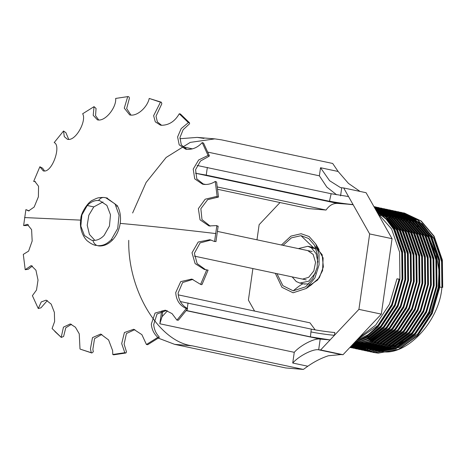 <?xml version="1.0" encoding="UTF-8"?>
<svg xmlns="http://www.w3.org/2000/svg" width="466" height="466" viewBox="0 0 466 466"><rect width="100%" height="100%" fill="white"/><g stroke="black" fill="none" stroke-linecap="round" stroke-linejoin="round"><path stroke-width="0.7" d="M276.961 273.67L282.914 285.71L293.219 290.831L305.626 286.835L312.837 278.598L317.136 267.507L317.725 255.642L314.48 245.192L308.673 238.505L301.007 235.68L291.431 237.846L283.083 245.355M303.809 283.905L308.842 283.928M318.459 251.127L317.177 249.793M275.342 273.321L281.942 287.318L293.102 292.788L306.279 288.46L314.934 277.911L319.064 264.839L319.041 254.151L315.738 243.974L309.121 236.512L301.129 233.728L290.941 236.111L281.447 245.005M313.222 247.493L311.643 247.12M309.57 285.495L317.707 279.961L322.594 270.519L323.113 257.937L317.538 248.005M132.629 212.979L146.114 182.462L166.141 157.467L190.274 142.38L214.838 138.874L221.589 139.87L332.677 163.467L338.124 171.471L348.463 183.412L360.067 191.439M184.95 147.262L184.81 148.433L184.95 147.262L192.452 148.858M161.65 310.962L159.826 323.765L162.04 316.723L167.451 310.822M343.023 354.719L320.62 349.96L358.913 309.366L381.322 314.125L343.023 354.719L341.071 354.556L328.309 355.768C321.115 358.179 314.276 361.668 307.805 366.229L303.366 369.433L285.745 367.959L174.657 344.357L158.335 338.141M128.738 240.328C127.69 290.219 158.667 341.654 192.277 345.836L303.366 369.433M210.218 226.144L201.994 219.614L200.863 208.686L207.667 199.669L218.496 197.048L216.614 182.014L215.257 181.437C211.64 183.796 207.842 184.781 203.875 184.39L202.541 184.169L194.718 178.857L193.209 169.082L198.662 159.978L208.075 155.452L202.209 142.602L203.549 143.068L209.38 155.825L209.118 156.238L208.075 155.452M203.759 184.373L196.815 178.897L195.569 169.688L200.485 161.026L209.118 156.238M186.878 149.353L181.291 144.914L179.975 137.482L183.138 129.717L189.534 123.822L189.598 122.884L188.386 122.61L181.192 128.587L177.598 136.928L179.206 144.874L185.66 149.155L186.901 149.353C192.679 149.685 197.782 147.431 202.209 142.602M161.609 125.302L157.351 121.871L156.011 116.18L161.842 103.737L161.364 102.223L160.473 102.182L153.623 115.679L155.289 121.847L160.386 125.121L161.51 125.29C169.001 125.185 174.919 121.346 179.27 113.78L180.377 113.96L189.598 122.884M130.998 115.114L126.659 108.537L129.373 98.396C129.327 97.021 128.767 96.433 127.707 96.637L124.271 108.129L129.764 114.951L130.765 115.102C138.099 115.871 147.547 106.662 149.213 98.437L161.364 102.223M98.74 120.018L95.559 115.667L96.06 108.444L94.039 106.65L93.2 115.329L97.493 119.89L98.361 120.007C106.155 120.863 116.628 106.784 115.655 98.431L128.057 96.567L115.655 98.431M68.723 139.421L65.91 132.676L63.533 130.998L64.285 136.62L67.454 139.328L68.222 139.421C76.267 140.435 86.798 120.426 82.657 113.762L94.039 106.65M44.567 170.981L42.557 168.162L39.866 166.758L43.291 170.929L43.973 171.005C52.396 172.228 61.5 145.468 54.19 142.573L63.533 130.998M29.183 210.9L25.892 209.607L23.626 225.55L26.702 225.561L28.49 224.804M218.338 197.066L216.055 196.576L205.174 199.221L198.365 208.64L200.042 219.83L209.001 225.94L216.847 225.591L217.902 226.453M25.892 209.607L28.554 210.947L34.158 207.05L38.398 196.803L38.55 186.266L34.863 181.431L33.686 181.396L35.468 181.723M105.677 197.701L114.997 203.881L119.075 215.181L117.7 228.491L111.298 239.67C106.231 244.58 102.712 245.774 97.726 245.693L98.996 245.961C103.883 246.229 108.409 244.225 112.574 239.943L112.591 239.926C116.64 235.505 119.174 229.988 120.199 223.377C121.084 216.614 120.094 210.702 117.234 205.628L106.737 197.939M215.775 241.388L214.581 241.528L216.847 225.591M217.173 196.751L215.257 181.437M188.386 122.61L179.27 113.78M160.473 102.182L149.213 98.437M39.866 166.758L33.686 181.396M23.626 225.55L27.313 224.315L31.595 229.645L32.171 240.998L28.601 251.122L23.3 254.384L25.216 269.703L28.164 269.301L32.422 265.993M25.216 269.703L31.234 265.544L35.929 270.193L38.02 280.095L36.505 290.033L32.399 295.689L38.264 308.533L40.985 307.81L47.346 300.547M38.264 308.533L41.247 301.927L46.151 300.139L51.184 304.117L54.376 312.401L54.609 321.557L52.093 328.53L61.291 337.431L63.609 336.458L65.776 327.779L71.461 324.301M202.046 283.852C202.221 284.703 201.743 284.877 200.607 284.382L191.776 279.064L180.721 281.615L175.734 292.543C176.183 300.186 179.701 305.527 186.284 308.568L187.623 308.777L178.408 320.189L176.94 320.142L172.076 313.647L165.308 310.175L155.067 313.059L151.316 324.091C151.776 329.427 153.943 333.86 157.817 337.378L159.127 337.576L147.728 344.694L146.435 344.49L141.891 334.664L133.666 329.27L124.416 332.526L121.69 343.617L124.818 352.704L125.89 352.995L113.611 354.824L112.766 354.498L112.626 350.624L108.59 339.953L100.656 334.052L92.495 337.605L90.439 348.772L91.266 352.698L91.843 353.001L93.311 351.783L92.862 349.284L94.551 338.648L101.85 334.39M125.89 352.995L126.513 351.941L124.096 344.129L126.426 333.522L134.86 329.596M159.127 337.576L159.209 336.906C155.947 333.487 154.112 329.386 153.704 324.598L157.013 314.02L166.502 310.484M187.449 308.498C181.589 305.23 178.478 300.081 178.117 293.05L182.614 282.536L192.971 279.367M205.483 269.628L197.13 263.605L194.374 253.288L200.083 242.914L211.081 239.996M214.581 241.528L209.881 239.693L198.213 242.029L192.004 252.782L195.12 263.616L204.259 269.424L207.836 270.134M200.607 284.382L206.787 269.744M176.94 320.142L186.284 308.568M146.435 344.49L157.817 337.378M112.766 354.498L124.818 352.704M91.843 353.001L80.303 349.168L91.266 352.698M80.001 348.958L79.255 333.842L75.416 327.219L70.261 323.934L63.452 327.149L61.203 337.361M92.833 240.409L91.522 240.217L84.433 235.534L80.839 226.121L81.888 214.937L87.229 205.506C90.684 201.941 94.441 200.275 98.507 200.52L99.8 200.712L106.877 205.366L110.494 214.791L109.452 225.993L104.11 235.423C100.644 238.988 96.887 240.648 92.833 240.409C93.835 243.363 95.466 245.128 97.726 245.693M102.998 201.941L93.794 206.898L88.808 215.263L87.224 225.241L89.425 234.404L94.889 240.38M116.745 206.31L117.083 205.372M179.864 138.722L197.223 137.4L203.968 138.396M217.715 189.307L308.428 208.582L326.049 210.055L217.401 186.977M202.052 183.715L205.675 184.484M315.208 246.491L322.163 254.698L323.357 266.896L319.338 277.765L311.195 284.93M358.913 309.366L369.649 233.932L353.053 204.557L337.454 203.403C333.05 203.217 329.246 205.436 326.049 210.055M280.019 202.547L259.137 224.682L256.982 239.809M254.587 311.072L248.401 300.116L252.892 268.556M178.204 294.85L309.995 322.845L315.185 329.876M381.322 314.125L392.057 238.691L369.649 233.932M197.135 165.465L331.151 193.728L348.527 196.547L343.675 187.955L366.078 192.714L392.057 238.691M359.065 337.722L375.718 325.064L389.494 304.199L396.956 278.814L399.898 279.245L392.18 305.48L377.932 327.05L366.777 336.615L354.335 342.726M356.863 340.046L377.85 325.518L391.632 304.648L399.088 279.268L396.956 278.814M356.286 340.658L368.029 334.751L378.567 325.67L392.523 304.409L399.921 278.569L399.601 252.089L391.591 228.992L377.641 213.178M354.882 342.149L368.495 336.289L380.699 326.124L394.655 304.863L402.053 279.023L401.739 252.543L393.723 229.441L386.221 219.27L376.796 211.686M355.465 343.244L354.498 342.557L368.688 336.761L381.409 326.276L395.366 305.009L402.764 279.175L402.449 252.694L394.434 229.592L386.541 219.014L376.58 211.302M353.554 343.558L369.34 338.083L383.541 326.724L397.504 305.463L404.902 279.629L404.581 253.149L396.572 230.047L387.566 218.362L376.074 210.405M353.298 343.826L369.585 338.497L384.258 326.876L398.214 305.614L405.612 279.781L405.292 253.3L397.282 230.198L387.928 218.175L375.945 210.178M352.669 344.496L370.353 339.673L386.39 327.33L400.346 306.069L407.744 280.235L407.43 253.754L399.414 230.653L389.04 217.698L375.66 209.671M352.506 344.671L370.627 340.046L387.1 327.482L401.057 306.22L408.455 280.386L408.14 253.906L400.125 230.804L389.425 217.558L375.596 209.554M352.115 345.085L371.484 341.112L389.232 327.936L403.195 306.675L410.593 280.841L410.272 254.36L402.263 231.258L390.595 217.197L375.468 209.333M352.016 345.184L371.781 341.456L389.943 328.087L403.906 306.826L411.303 280.992L410.983 254.512L402.974 231.41L390.991 217.092L375.445 209.292L377.157 209.642L393.351 217.307L405.816 232.01L413.831 255.112L414.146 281.592L406.748 307.432L392.791 328.693L374.425 342.149L354.469 345.76L351.783 345.44M351.818 345.399L353.758 345.609L373.715 341.997L392.081 328.542L406.037 307.28L413.435 281.441L413.121 254.96L405.105 231.864L392.64 217.156L376.441 209.49M376.796 209.566L375.724 209.362M352.36 345.609L356.601 346.215L376.557 342.603L394.923 329.142L408.886 307.88L416.284 282.046L415.963 255.566L407.954 232.464L395.483 217.762L378.217 209.881M377.862 209.816L376.778 209.648M376.388 209.595L375.561 209.49M352.005 345.539L357.311 346.366L377.268 342.755L395.634 329.293L409.597 308.032L416.994 282.198L416.674 255.718L408.665 232.616L396.193 217.913L379.289 210.09M379.644 210.172L378.573 209.968M378.211 209.91L377.134 209.747M376.767 209.7L375.678 209.584M377.815 210.038L376.72 209.95M376.353 209.927L375.788 209.898M378.159 210.154L377.064 210.079M376.697 210.061L375.864 210.032M353.787 345.9L359.449 346.815L379.4 343.209L397.772 329.747L411.728 308.486L419.126 282.652L418.806 256.172L410.796 233.07L398.331 218.368L381.066 210.486M380.705 210.422L379.627 210.253M379.266 210.201L378.176 210.073M354.847 346.145L360.16 346.966L380.116 343.36L398.482 329.899L412.439 308.638L419.837 282.804L419.522 256.323L411.507 233.221L399.042 218.519L382.132 210.696M382.487 210.772L381.415 210.574M381.06 210.516L379.976 210.352M379.615 210.306L378.526 210.189M380.658 210.644L379.563 210.556M379.196 210.533L378.089 210.486M377.722 210.475L376.61 210.475M352.378 345.527L353.432 345.813M381.007 210.76L379.907 210.684M379.54 210.661L378.433 210.626M378.06 210.626L376.947 210.632M376.569 210.638L376.213 210.655M351.9 345.312L352.389 345.469M352.739 345.574L353.793 345.871M354.143 345.964L355.203 346.215M356.63 346.506L362.292 347.42L382.248 343.809L400.614 330.353L414.577 309.092L421.975 283.258L421.654 256.778L413.645 233.676L401.174 218.973L383.908 211.092M383.553 211.028L382.47 210.853M382.108 210.807L381.025 210.679M357.696 346.745L363.002 347.572L382.959 343.96L401.325 330.505L415.288 309.243L422.685 283.41L422.365 256.929L414.356 233.827L401.884 219.125L384.98 211.302M385.335 211.378L384.264 211.18M383.902 211.115L382.825 210.958M382.458 210.912L381.369 210.795M383.506 211.244L382.411 211.156M382.044 211.139L380.938 211.092M380.565 211.081L379.452 211.081M379.079 211.086L377.955 211.121M377.582 211.145L376.534 211.22M352.447 345.213L353.478 345.586M353.828 345.702L354.871 346.028M355.226 346.133L356.28 346.419M383.85 211.366L382.755 211.284M382.388 211.267L381.275 211.232M380.908 211.226L379.79 211.238M379.417 211.244L378.293 211.296M377.914 211.319L376.778 211.413M352.814 345.236L353.845 345.615M354.195 345.737L355.238 346.075M355.587 346.18L356.636 346.477M356.991 346.564L358.051 346.82M359.478 347.106L365.14 348.026L385.091 344.415L403.463 330.959L417.42 309.698L424.817 283.858L424.497 257.378L416.488 234.281L404.022 219.573L386.757 211.692M386.396 211.628L385.318 211.459M384.928 211.407L383.868 211.284M360.538 347.351L365.851 348.178L385.807 344.566L404.173 331.11L418.13 309.849L425.528 284.01L425.213 257.529L417.198 234.433L404.733 219.725L387.823 211.908M388.178 211.983L387.106 211.78M386.751 211.721L385.667 211.564M385.306 211.517L384.217 211.395M386.349 211.849L385.254 211.762M384.887 211.739L383.78 211.692M383.413 211.686L382.295 211.68M381.922 211.686L380.804 211.727M380.425 211.75L379.295 211.832M378.916 211.867L377.775 211.995M377.39 212.042L377.029 212.094M352.564 344.671L353.577 345.125M353.921 345.271L354.946 345.685M355.29 345.819L356.327 346.191M356.676 346.308L357.719 346.634M358.069 346.733L359.123 347.019M386.698 211.966L385.598 211.89M385.231 211.873L384.124 211.838M383.751 211.832L382.638 211.838M382.26 211.849L381.136 211.902M380.763 211.925L379.627 212.018M379.242 212.053L378.101 212.193M377.716 212.246L377.163 212.333M352.937 344.659L353.95 345.131M354.288 345.277L355.313 345.702M355.657 345.836L356.694 346.221M357.038 346.337L358.08 346.681M358.43 346.786L359.484 347.083M359.834 347.17L360.894 347.426M362.321 347.712L367.983 348.632L387.939 345.021L406.305 331.565L420.268 310.298L427.666 284.464L427.345 257.983L419.336 234.881L406.865 220.179L389.599 212.298M389.244 212.234L388.161 212.065M387.799 212.013L386.716 211.884M363.387 347.956L368.693 348.784L388.65 345.172L407.016 331.71L420.979 310.449L428.376 284.615L428.056 258.135L420.047 235.033L407.575 220.331L390.671 212.508M391.026 212.589L389.955 212.385M389.593 212.327L388.516 212.164M388.149 212.117L387.06 212.001M389.197 212.455L388.096 212.368M387.735 212.345L386.629 212.298M386.256 212.292L385.143 212.286M384.77 212.292L383.646 212.333M383.273 212.35L382.137 212.438M381.759 212.473L380.617 212.595M380.233 212.647L379.085 212.816M378.701 212.886L377.594 213.09M353.065 344.077L353.729 344.438M354.061 344.613L355.069 345.114M355.407 345.277L356.426 345.731M356.764 345.877L357.795 346.29M358.138 346.424L359.17 346.791M359.519 346.908L360.562 347.24M360.917 347.339L361.971 347.624M389.541 212.572L388.446 212.496M388.079 212.479L386.966 212.444M386.599 212.438L385.481 212.444M384.258 212.647L385.126 212.461L383.984 212.502M383.605 212.525L382.47 212.624M382.091 212.659L380.949 212.799M380.565 212.851L379.411 213.038M379.021 213.102L377.856 213.335M353.216 343.914L354.102 344.409M354.44 344.59L355.442 345.102M355.779 345.265L356.793 345.737M357.137 345.883L358.162 346.308M358.505 346.442L359.536 346.826M359.886 346.943L360.929 347.281M361.278 347.391L362.327 347.683M362.682 347.776L363.742 348.026M365.169 348.318L370.831 349.232L390.782 345.626L409.154 332.165L423.111 310.904L430.508 285.07L430.188 258.589L422.179 235.487L409.713 220.785L392.448 212.904M392.087 212.84L391.009 212.671M390.648 212.618L389.559 212.49M366.229 348.562L371.542 349.383L391.498 345.778L409.864 332.316L423.821 311.055L431.219 285.221L430.904 258.741L422.889 235.639L410.424 220.936L393.514 213.113M393.869 213.189L392.797 212.991M392.442 212.933L391.358 212.77M390.997 212.723L389.908 212.607M392.04 213.061L390.945 212.974M390.578 212.95L389.471 212.904M389.104 212.898L387.986 212.892M387.613 212.898L386.495 212.939M386.116 212.956L384.986 213.038M384.607 213.073L383.466 213.201M383.081 213.253L381.928 213.422M381.543 213.486L380.384 213.708M379.994 213.789L378.823 214.051M354.253 343.71L355.243 344.304M355.575 344.49L356.572 345.038M356.904 345.219L357.917 345.72M358.255 345.877L359.269 346.337M359.612 346.483L360.637 346.896M360.981 347.024L362.018 347.397M362.362 347.514L363.41 347.84M363.76 347.945L364.814 348.23M392.389 213.178L391.289 213.102M390.922 213.084L389.815 213.044M389.442 213.044L388.329 213.049M387.951 213.061L386.827 213.108M386.454 213.131L385.318 213.224M384.933 213.265L383.792 213.405M383.407 213.457L382.254 213.638M381.87 213.708L380.705 213.941M380.314 214.022L379.138 214.302M353.91 343.18L354.311 343.442M354.638 343.652L355.622 344.257M355.954 344.456L356.95 345.015M357.282 345.19L358.29 345.708M358.628 345.871L359.641 346.337M359.979 346.488L361.004 346.914M361.348 347.048L362.385 347.426M362.729 347.549L363.771 347.886M364.121 347.991L365.175 348.288M365.525 348.382L366.585 348.632M368.012 348.923L373.674 349.838L393.63 346.226L411.996 332.771L425.959 311.509L433.351 285.675L433.036 259.195L425.027 236.093L412.556 221.391L395.29 213.51M394.935 213.445L393.852 213.277M393.49 213.224L392.407 213.096M369.078 349.162L374.384 349.989L394.341 346.378L412.707 332.922L426.67 311.661L434.067 285.827L433.747 259.346L425.738 236.245L413.266 221.542L396.362 213.719M396.717 213.795L395.646 213.597M395.285 213.533L394.207 213.376M393.84 213.329L392.751 213.212M394.888 213.661L393.787 213.574M393.421 213.556L392.32 213.51M391.947 213.498L390.834 213.498M390.461 213.504L389.337 213.539M388.964 213.562L387.828 213.644M387.45 213.678L386.308 213.807M385.924 213.853L384.776 214.028M384.386 214.092L383.227 214.313L384.24 213.993M382.836 214.389L381.666 214.657L382.691 214.284M381.275 214.756L380.093 215.071M355.791 343.465L356.77 344.106M357.096 344.316L358.086 344.91M358.418 345.096L359.42 345.644M359.752 345.819L360.76 346.325M361.098 346.483L362.117 346.943M362.455 347.088L363.486 347.502M363.83 347.63L364.861 348.003M365.21 348.119L366.253 348.446M366.608 348.551L367.662 348.836M395.232 213.783L394.137 213.708M393.764 213.684L392.657 213.649M392.29 213.644L391.172 213.655M390.799 213.661L389.675 213.713M389.296 213.737L388.161 213.83M387.782 213.871L386.634 214.005M386.256 214.063L385.102 214.244M384.712 214.313L383.547 214.541M383.163 214.628L381.986 214.908M381.59 215.007L380.407 215.333M354.888 342.469L355.855 343.168M356.181 343.395L357.154 344.048M357.48 344.257L358.471 344.863M358.797 345.056L359.793 345.615M360.131 345.795L361.133 346.308M361.47 346.477L362.484 346.943M362.828 347.094L363.853 347.52M364.196 347.653L365.228 348.032M365.577 348.154L366.62 348.492M366.969 348.597L368.018 348.894M368.373 348.987L369.433 349.238M370.86 349.523L376.522 350.444L396.473 346.832L414.845 333.376L428.802 312.115L436.199 286.281L435.879 259.795L427.87 236.699L415.404 221.991L398.139 214.11M397.778 214.051L396.7 213.877M396.339 213.83L395.25 213.702M371.92 349.768L377.233 350.595L397.189 346.984L415.555 333.528L429.512 312.267L436.91 286.427L436.595 259.946L428.58 236.85L416.115 222.142L399.205 214.325M399.56 214.401L398.488 214.197M398.133 214.139L397.049 213.981M396.688 213.935L395.599 213.812M397.731 214.267L396.636 214.179M396.269 214.156L395.162 214.11M394.795 214.104L393.677 214.098M393.304 214.104L392.186 214.144M391.807 214.168L390.677 214.249M390.298 214.284L389.151 214.412M388.772 214.459L387.619 214.634M387.234 214.698L386.075 214.913M385.685 214.995L384.514 215.263M384.118 215.362L382.935 215.676M355.377 341.625L355.744 341.928M356.065 342.184L357.02 342.924M357.346 343.157L358.313 343.85M358.639 344.071L359.618 344.712M359.944 344.916L360.934 345.51M361.267 345.702L362.263 346.25M362.595 346.424L363.608 346.925M363.94 347.088L364.96 347.543M365.303 347.688L366.328 348.108M366.672 348.236L367.709 348.609M368.053 348.725L369.101 349.051M369.451 349.151L370.505 349.436M398.08 214.389L396.98 214.308M396.613 214.29L395.506 214.255M395.133 214.249L394.02 214.255M393.642 214.267L392.518 214.319M392.139 214.343L391.009 214.436M390.625 214.471L389.483 214.61M389.098 214.663L387.945 214.849M387.561 214.919L386.396 215.146M386.005 215.234L384.829 215.508M384.438 215.612L383.256 215.939M355.616 341.374L356.14 341.817M356.461 342.079L357.416 342.83M357.737 343.069L358.698 343.774M359.024 344.001L360.002 344.654M360.329 344.863L361.313 345.469M361.645 345.661L362.641 346.221M362.973 346.401L363.981 346.914M364.319 347.077L365.332 347.549M365.67 347.694L366.695 348.119M367.039 348.253L368.076 348.638M368.42 348.76L369.462 349.098M369.812 349.203L370.866 349.5M371.216 349.587L372.276 349.844M373.703 350.129L379.365 351.049L399.321 347.438L417.687 333.982L431.65 312.715L439.042 286.881L438.727 260.401L430.718 237.299L418.247 222.597L400.981 214.715M400.626 214.651L399.543 214.482M399.181 214.436L398.098 214.302M374.769 350.374L381.503 351.504C406.136 356.653 439.351 321.447 441.89 287.487L439.758 287.033L441.89 287.487M439.758 287.033L439.438 260.552L431.429 237.45L418.957 222.748L402.053 214.925M402.408 215.007L401.337 214.803M400.976 214.744L399.892 214.581M399.531 214.535L398.442 214.418M400.579 214.873L399.478 214.785M399.112 214.762L398.011 214.715M397.638 214.71L396.525 214.704M396.152 214.71L395.028 214.75M394.655 214.768L393.52 214.855M393.141 214.89L391.999 215.012M391.615 215.065L390.467 215.24M390.077 215.304L388.918 215.519M388.528 215.601L387.357 215.869M386.966 215.962L385.784 216.276M357.643 341.741L358.593 342.533M358.907 342.784L359.868 343.524M360.189 343.762L361.156 344.456M361.482 344.677L362.461 345.318M362.787 345.522L363.777 346.116M364.109 346.308L365.105 346.855M365.443 347.03L366.451 347.531M366.789 347.694L367.808 348.149M368.146 348.294L369.171 348.708M369.521 348.842L370.552 349.209M370.901 349.325L371.944 349.657M372.293 349.756L373.353 350.042M400.923 214.989L399.828 214.913M399.461 214.896L398.36 214.867M397.993 214.861L396.881 214.873M396.508 214.878L395.384 214.931M395.011 214.96L393.881 215.053M393.502 215.094L392.36 215.24M391.982 215.292L390.828 215.478M390.444 215.548L389.285 215.787M388.9 215.869L387.729 216.154M387.339 216.259L386.209 216.574M359.979 342.493L360.934 343.267M361.255 343.518L362.222 344.24M362.548 344.473L363.527 345.143M363.853 345.358L364.837 345.988M365.169 346.186L366.165 346.768M366.503 346.954L367.511 347.485M367.843 347.659L368.862 348.149M369.2 348.3L370.225 348.749M370.569 348.888L371.606 349.29M371.95 349.418L374.396 350.205M374.751 350.304L375.812 350.578M320.62 349.96L318.668 349.797C313.158 348.65 298.898 355.925 292.735 363.031L294.262 352.319L159.826 323.765M186.254 310.636L320.189 339.085L330.097 339.912L310.432 336.86L311.276 329.118C316.268 330.248 329.223 332.124 334.838 332.532L334.442 335.304C328.833 334.903 315.872 333.021 310.88 331.891M343.675 187.955L340.541 187.617L329.602 180.715L320.526 167.731L338.124 171.471M404.896 215.531L422.144 223.744L435.355 240.689L442.118 263.581L441.914 287.312L441.558 260.919L433.561 237.905L421.089 223.202L403.83 215.321M403.469 215.257L402.391 215.088M402.03 215.036L400.941 214.908M405.234 215.607L402.735 215.187M402.374 215.141L401.29 215.024M383.471 346.739L380.67 346.494M379.848 346.378L377.6 345.958M403.189 220.185L405.338 220.651M406.09 220.837L408.565 221.583M409.474 221.909L412.585 223.243M413.785 223.849L418.13 226.569M419.93 227.956L429.646 239.116L436.228 254.011L439.03 270.729L438.29 287.184L431.073 311.538L416.231 332.788M410.063 338.013L398.389 344.345M395.768 345.213L389.861 346.465M388.329 346.634L384.537 346.774M442.345 287.365L442.024 259.999L433.747 236.122L420.868 220.931L404.133 213.003L399.298 212.286L390.595 212.496M389.687 212.624L389.04 212.729M388.801 212.77L388.131 212.892M386.599 213.212L385.673 213.434M385.359 213.51L384.386 213.778M384.054 213.871L383.035 214.174M354.422 342.638L355.168 343.302M355.43 343.529L356.216 344.188M356.473 344.391L357.236 344.991M357.48 345.178L357.987 345.556M358.773 346.116L359.088 346.331M359.292 346.477L359.857 346.85M360.538 347.287L373.039 352.372L377.798 353.071L398.424 349.343L417.414 335.433L431.848 313.461L439.496 286.759L439.176 259.393L430.904 235.516L418.019 220.325L401.29 212.397L396.455 211.68L387.753 211.89M386.844 212.018L386.192 212.123M385.953 212.164L385.289 212.286M383.751 212.607L382.831 212.828M382.51 212.91L381.538 213.172M381.205 213.265L380.192 213.574M379.848 213.684L378.8 214.034M353.63 343.792L354.387 344.386M354.638 344.572L355.144 344.951M355.925 345.51L356.24 345.731M356.443 345.871L357.008 346.244M357.853 346.78L370.196 351.772L374.949 352.471L395.582 348.737L414.571 334.833L429 312.855L436.654 286.159L436.333 258.787L428.056 234.916L415.177 219.719L398.442 211.791L393.607 211.081L384.904 211.284M383.996 211.413L383.349 211.517M383.11 211.558L382.44 211.68M380.908 212.001L379.982 212.222M379.668 212.304L378.695 212.566M378.363 212.659L377.495 212.921M353.082 344.91L353.397 345.125M353.601 345.265L354.166 345.638M354.847 346.075L367.348 351.166L372.107 351.865L392.733 348.131L411.723 334.227L426.157 312.249L433.805 285.553L433.485 258.181L425.213 234.311L412.328 219.113L395.599 211.191L390.764 210.475L382.062 210.679M381.153 210.813L380.501 210.912M380.262 210.958L379.598 211.075M378.06 211.395L377.14 211.616M351.999 345.469L364.505 350.56L369.258 351.259L389.891 347.531L408.88 333.621L423.314 311.649L430.963 284.947L430.642 257.582L422.365 233.705L409.486 218.507L392.751 210.585L387.916 209.869L379.219 210.079M378.305 210.207L377.658 210.312M377.419 210.352L376.749 210.475M351.195 346.063L361.657 349.954L366.416 350.653L387.042 346.925L406.032 333.015L420.466 311.043L428.12 284.342L427.794 256.976L419.522 233.099L406.637 217.907L389.908 209.98L385.073 209.263L376.371 209.473M374.035 206.799L388.656 215.047L399.956 228.946L408.233 252.822L408.554 280.188L400.906 306.89L386.471 328.862L369.422 341.852L350.659 346.622L358.814 349.354L363.567 350.048L384.2 346.32L403.189 332.409L417.623 310.438L425.272 283.736L424.951 256.37L416.674 232.499L403.795 217.302L387.06 209.374L382.225 208.657L375.107 208.692M350.257 347.053L355.966 348.749L360.725 349.448L381.351 345.714L400.341 331.809L414.775 309.832L422.429 283.136L422.103 255.764L413.831 231.893L400.946 216.696L384.217 208.768L374.681 207.935M349.989 347.339L357.876 348.842L378.508 345.114L397.498 331.204L411.932 309.232L419.581 282.53L419.26 255.164L410.983 231.287L398.104 216.09L381.369 208.168L374.332 207.329L387.141 215.63L397.114 228.34L405.385 252.217L405.711 279.583L398.057 306.284L383.623 328.256L368.367 340.314L351.446 345.795M350.275 347.537L355.034 348.236L375.66 344.508L394.65 330.598L409.084 308.626L416.738 281.924L416.412 254.558L408.14 230.682L395.255 215.49L378.526 207.562L374.082 206.881M349.949 347.38L352.185 347.63L372.817 343.902L391.807 329.992L406.241 308.02L413.89 281.318L413.569 253.953L405.292 230.082L392.413 214.884L375.678 206.956L373.942 206.63M350.222 347.088L370.423 343.093L388.959 329.392L403.393 307.414L411.047 280.718L410.721 253.347L402.449 229.476L390.036 214.651L373.924 206.601M350.741 346.541L369.282 341.671L386.116 328.786L400.55 306.814L408.199 280.113L407.878 252.747L399.601 228.87L388.463 215.111L374.064 206.846M351.568 345.661L368.245 340.11L383.268 328.18L397.702 306.209L405.356 279.507L405.03 252.141L396.758 228.264L386.961 215.717L374.396 207.44M352.797 344.357L367.365 338.363L380.425 327.575L394.859 305.603L402.507 278.901L402.187 251.535L393.91 227.664L385.563 216.527L374.996 208.5M354.603 342.446L366.713 336.341L377.577 326.975L391.824 305.405L399.543 279.169M442.7 287.44L442.38 260.075L434.102 236.198L421.223 221.006L404.488 213.079L399.653 212.362L390.753 212.595M389.943 212.717L389.279 212.822M387.974 213.067L387.106 213.253M386.803 213.323L385.871 213.545M385.557 213.632L384.572 213.9M355.01 342.924L355.389 343.261M355.651 343.489L356.443 344.153M356.7 344.368L357.463 344.968M357.713 345.16L358.436 345.702M359.542 346.483L360.125 346.867M360.294 346.978L360.614 347.187M361.051 347.461L373.394 352.447L378.153 353.146L398.78 349.418L417.769 335.508L432.203 313.536L439.857 286.835L439.531 259.469L431.26 235.592L418.375 220.401L401.645 212.473L396.811 211.756L388.108 211.966M387.1 212.112L386.43 212.216M383.961 212.717L383.029 212.945M382.708 213.026L381.73 213.294M381.392 213.387L380.373 213.702M353.857 343.762L354.62 344.362M354.865 344.555L355.593 345.096M356.7 345.877L357.276 346.261M357.451 346.372L357.772 346.582M357.999 346.727L370.552 351.847L375.305 352.546L395.937 348.813L414.926 334.908L429.361 312.931L437.009 286.229L436.689 258.863L428.411 234.992L415.532 219.795L398.797 211.867L393.962 211.156L385.062 211.389M384.252 211.506L383.588 211.616M382.283 211.861L381.415 212.042M381.112 212.112L380.18 212.339M379.866 212.42L378.881 212.688M378.549 212.787L377.588 213.079M353.851 345.271L354.434 345.656M354.603 345.772L354.923 345.976M355.15 346.122L367.703 351.242L372.462 351.941L393.088 348.207L412.078 334.303L426.512 312.325L434.166 285.629L433.84 258.257L425.569 234.386L412.684 219.189L395.954 211.267L391.12 210.55L382.213 210.783M381.409 210.9L380.739 211.011M379.435 211.255L378.567 211.442M378.27 211.506L377.338 211.733M352.517 345.644L364.861 350.636L369.614 351.335L390.246 347.607L409.235 333.697L423.67 311.725L431.318 285.023L430.998 257.657L422.72 233.781L409.841 218.583L393.106 210.661L388.271 209.945L379.574 210.154M378.561 210.294L377.897 210.405M376.592 210.649L376.254 210.719M351.265 345.982L362.012 350.03L366.771 350.729L387.397 347.001L406.387 333.091L420.821 311.119L428.475 284.417L428.149 257.051L419.878 233.175L406.993 217.983L390.263 210.055L385.429 209.339L376.522 209.578M350.717 346.564L359.17 349.43L363.923 350.123L384.555 346.395L403.544 332.485L417.979 310.513L425.627 283.811L425.307 256.446L417.029 232.575L404.15 217.377L387.415 209.45L382.58 208.733L375.165 208.797M350.298 347.007L356.321 348.824L361.08 349.523L381.706 345.789L400.696 331.885L415.13 309.907L422.784 283.212L422.458 255.84L414.187 231.969L401.302 216.772L384.572 208.844L379.738 208.133L374.728 208.022M350.013 347.31L358.232 348.918L378.864 345.19L397.853 331.279L412.288 309.308L419.936 282.606L419.616 255.24L411.338 231.363L398.459 216.166L381.724 208.244L374.373 207.393M350.636 347.613L355.389 348.312L376.015 344.584L395.005 330.674L409.439 308.702L417.093 282L416.767 254.634L408.496 230.757L395.611 215.566L378.881 207.638L374.111 206.927M349.931 347.403L352.541 347.706L373.173 343.978L392.162 330.068L406.597 308.096L414.245 281.394L413.925 254.028L405.647 230.157L392.768 214.96L376.033 207.032L373.953 206.648M350.176 347.141L370.575 343.261L389.314 329.468L403.748 307.49L411.402 280.794L411.076 253.422L402.805 229.552L390.234 214.605L373.918 206.589M352.616 344.549L367.464 338.59L380.78 327.65L395.215 305.679L402.863 278.977L402.542 251.611L394.265 227.734L385.726 216.41L374.903 208.331M207.335 167.422L206.24 175.117L195.481 173.241L337.454 203.403M353.03 204.708C347.415 204.3 334.46 202.425 329.468 201.289L329.491 201.143C334.483 202.273 347.438 204.149 353.053 204.557L348.527 196.547M206.24 175.117L329.468 201.289M187.122 309.471L186.953 310.63L310.432 336.86M186.953 310.63L186.353 310.502M180.336 301.537L311.276 329.118M207.871 152.132L319.379 175.822L326.841 187.099L336.598 194.759M341.071 354.556L318.668 349.797L320.189 339.085C314.684 337.937 300.419 345.213 294.262 352.319M302.69 279.07L308.696 277.322L313.839 270.897L315.54 262.346L313.152 254.413L307.723 250.591M315.581 272.86L308.696 281.202L299.883 283.066L296.294 281.557L292.153 276.891M298.357 248.599L307.781 246.298L311.381 247.819L316.117 253.65L317.882 262.102M301.007 235.68L313.303 247.522L316.233 249.135M303.226 283.724C301.49 284.277 298.153 286.648 293.219 290.831M319.379 175.822L320.526 167.731M307.805 366.229L292.735 363.031M24.576 217.564L80.595 220.121M215.898 233.577C181.099 229.429 149.202 226.027 120.199 223.377M111.298 239.67L112.574 239.943M104.57 197.561C102.287 197.159 100.266 198.149 98.507 200.52M93.794 206.898L87.229 205.506M341.724 187.792L340.57 195.883M192.277 345.836L174.657 344.357M329.491 201.143L331.151 193.728M188.048 302.941L187.274 308.399M162.04 316.723L162.908 310.63M316.123 248.827L311.381 247.819M311.649 284.65L306.279 288.46M319.082 249.607L315.738 243.98M313.303 247.522L312.214 247.219M312.22 251.547L217.57 231.439M96.066 245.448L96.066 245.448C93.625 245.069 90.893 243.689 87.876 241.312C86.286 240.532 78.422 231.701 80.892 218.146C80.979 212.933 88.185 201.667 92.728 200.159C97.615 197.724 98.489 197.438 104 197.473L107.378 198.056M218.164 226.103L215.95 241.668M208.098 270.094L202.058 284.406M61.291 337.431L54.848 331.477M376.883 345.807L374.751 345.358M374.041 345.207L371.909 344.753M371.192 344.601L369.06 344.147M368.35 343.995L366.218 343.541M365.501 343.39L363.369 342.941M362.659 342.79L360.527 342.335M359.81 342.184L357.678 341.729M356.968 341.578L355.68 341.304M404.133 213.003L404.488 213.079M373.039 352.372L373.394 352.447M401.29 212.397L401.645 212.473M370.196 351.772L370.552 351.847M398.442 211.791L398.797 211.867M367.348 351.166L367.703 351.242M395.599 211.191L395.954 211.267M364.505 350.56L364.861 350.636M392.751 210.585L393.106 210.661M361.657 349.954L362.012 350.03M389.908 209.98L390.263 210.055M358.814 349.354L359.17 349.43M387.06 209.374L387.415 209.45M355.966 348.749L356.321 348.824M384.217 208.768L384.572 208.844M353.123 348.143L353.478 348.219M381.369 208.168L381.724 208.244M378.526 207.562L378.881 207.638M375.678 206.956L376.033 207.032M214.838 138.874L197.223 137.4M402.473 220.034L400.341 219.579M399.63 219.428L397.498 218.973M396.787 218.822L394.65 218.368M393.939 218.216L391.807 217.768M391.096 217.616L388.959 217.162M388.248 217.01L386.116 216.556M385.405 216.405L383.268 215.95M382.557 215.799L380.425 215.344M306.203 279.88L194.374 256.125M312.756 247.353L307.781 246.298M305.009 284.155L299.883 283.066"/></g></svg>
